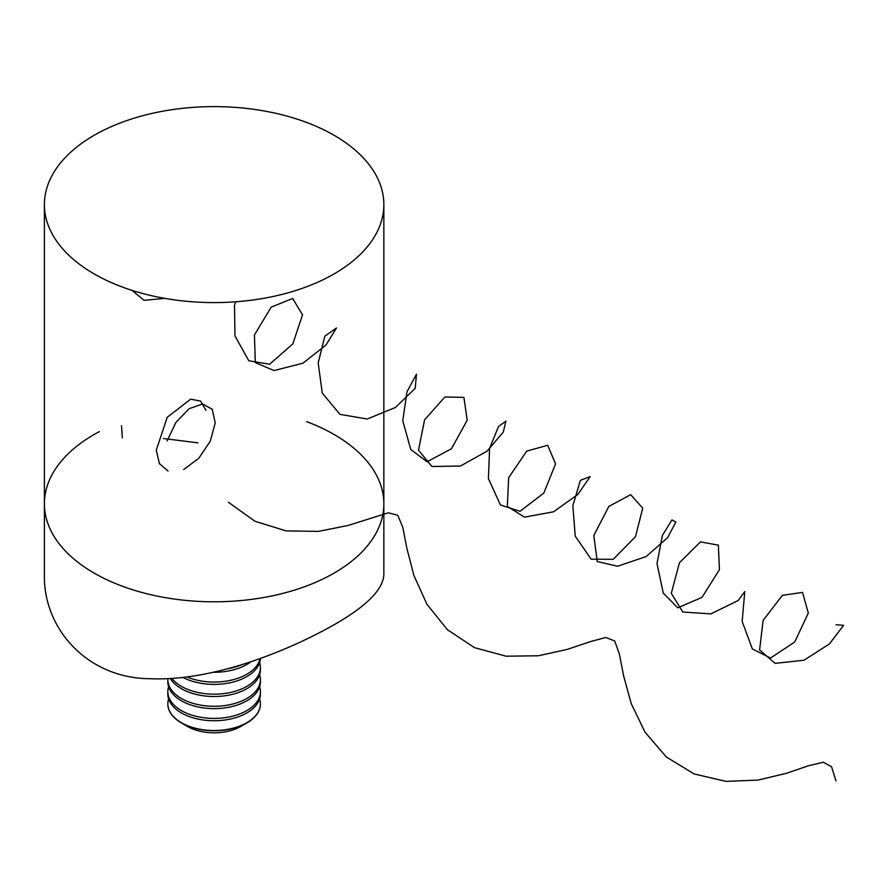 <?xml version="1.0" encoding="UTF-8"?>
<svg xmlns="http://www.w3.org/2000/svg" width="888" height="888" viewBox="0 0 888 888"><rect width="100%" height="100%" fill="white"/><g stroke="black" fill="none" stroke-linecap="round" stroke-linejoin="round"><path stroke-width="1.33" d="M94.106 573.082A169.719 97.991 0 0 0 279.076 594.327A169.719 97.991 0 0 0 383.849 503.796A169.719 97.991 180 0 1 214.119 601.787A169.719 97.991 180 0 1 44.4 503.796A169.719 97.991 0 0 0 94.106 573.082M94.106 273.893A169.719 97.991 0 0 0 279.076 295.127A169.719 97.991 0 0 0 383.849 204.595A169.719 97.991 0 0 0 214.119 106.616A169.719 97.991 0 0 0 44.4 204.595A169.719 97.991 0 0 0 94.106 273.893M306.704 421.667A169.719 97.991 180 0 1 334.132 434.498A169.719 97.991 180 0 1 383.849 503.796L383.849 574.07C383.605 589.033 367.033 605.916 334.132 624.73C285.625 652.269 210.856 681.529 150.083 678.71C86.98 678.432 42.89 628.149 44.4 574.07L44.4 503.796A169.719 97.991 180 0 1 99.29 431.635M226.873 668.908A46.287 26.729 0 0 0 242.036 664.535M213.198 672.272A46.287 26.729 0 0 0 251.115 661.615M186.98 676.978A46.287 26.729 0 0 0 260.084 658.519M183.028 677.466A46.287 26.729 0 0 0 232.279 682.25A46.287 26.729 0 0 0 260.395 658.408M171.95 678.465A46.287 26.729 0 0 0 223.887 693.572A46.287 26.729 0 0 0 260.417 667.454A46.287 26.729 0 0 0 259.629 662.559M170.407 678.565A46.287 26.729 0 0 0 221.834 696.137A46.287 26.729 0 0 0 260.417 669.785L260.417 667.454M167.865 678.698A46.287 26.729 0 0 0 167.832 679.564A46.287 26.729 0 0 0 214.119 706.293A46.287 26.729 0 0 0 260.417 679.564A46.287 26.729 0 0 0 259.629 674.68M167.832 679.564L167.832 681.906A46.287 26.729 0 0 0 214.119 708.624A46.287 26.729 0 0 0 260.417 681.906L260.417 679.564M168.62 686.79A46.287 26.729 0 0 0 167.832 691.685A46.287 26.729 0 0 0 214.119 718.414A46.287 26.729 0 0 0 260.417 691.685A46.287 26.729 0 0 0 259.629 686.79M167.832 691.685L167.832 694.016A46.287 26.729 0 0 0 214.119 720.745A46.287 26.729 0 0 0 260.417 694.016L260.417 691.685M168.62 698.912A46.287 26.729 0 0 0 167.832 703.807A46.287 26.729 0 0 0 202.142 729.614A46.287 26.729 0 0 0 260.417 703.807A46.287 26.729 0 0 0 259.629 698.912M167.832 703.929A46.287 26.729 0 0 0 167.832 704.051A46.287 26.729 0 0 0 181.396 722.943L187.446 726.44A37.729 21.789 0 0 0 204.362 732.078A37.729 21.789 0 0 0 240.803 726.44L246.853 722.943A46.287 26.729 0 0 0 260.417 704.051A46.287 26.729 0 0 0 260.417 703.929M181.396 722.943A46.287 26.729 0 0 0 202.142 729.858A46.287 26.729 0 0 0 246.853 722.943M121.545 425.641L122.322 437.895M163.525 438.528L197.969 442.857M205.961 410.3L200.577 401.11L190.698 399.156L167.233 417.271L156.266 450.172L159.418 463.625L168.043 471.006M183.761 469.486L198.812 458.297L210.312 441.125L215.196 423.01L212.254 409.268L202.564 403.951L189.111 408.713L175.968 422.311L167.099 440.981M228.383 502.208L254.912 521.245L286.136 530.891L318.492 531.39L348.107 525.463L388.267 512.809L397.769 515.284L402.752 527.206L406.837 548.185L413.864 575.357L426.884 604.184L447.308 629.648L474.525 647.674L506.082 656.199L538.306 655.777L567.388 649.372L590.342 641.613L605.871 637.484L614.696 640.981L619.38 654.012L623.62 675.901L631.202 703.518L645.043 732.212L666.322 756.987L694.205 773.97L726.029 781.385L758.086 780.075L786.579 773.259L808.713 765.667L823.387 762.248L831.579 766.799L836.008 780.952M131.979 290.343L144.034 300.277L164.99 298.39M235.642 301.798L234.521 305.383L234.943 335.831L248.795 360.772L269.652 364.235L292.829 343.878L302.531 314.84L292.663 298.501L271.195 307.115L254.434 334.987L255.3 362.593L274.048 370.585L302.952 363.181L325.963 345.044L336.463 328.005L324.83 336.197L318.182 362.948L322.277 393.073L339.938 414.363L367.21 419.014L395.349 407.514L415.196 388.378L416.483 374.192L406.97 391.808L402.764 420.801L410.8 449.539L427.095 461.782L451.437 448.74L467.199 420.279L463.925 397.38L444.844 397.003L424.553 419.913L418.503 450.161L431.923 466.5L460.45 466.034L487.035 451.182L503.263 432.123L505.916 421.156L498.512 426.551L489.577 448.396L488.422 478.632L500.466 504.983L520.057 511.288L543.822 493.051L555.555 463.902L547.685 445.288L526.751 451.104L508.68 477.666L507.326 506.393L524.542 517.127L553.524 511.81L577.811 494.483L590.154 476.567L580.408 480.33L572.86 505.727L575.224 536.13L591.164 559.196L613.264 559.307L635.486 536.707L642.723 508.158L630.658 494.672L608.824 506.46L593.806 535.553L597.269 561.538L617.593 566.233L646.187 556.543L667.554 537.74L675.901 521.989L671.905 519.935L662.415 535.397L657.009 563.48L663.203 592.984L677.744 607.814L702.008 597.38L719.435 569.674L718.359 545.132L700.443 541.891L679.431 562.792L671.306 593.317L682.783 612.021L710.833 613.897L738.228 600.477L744.788 591.563L742.157 621.367L752.347 648.939L770.507 658.019L794.66 642.091L808.324 613.097L802.541 592.396L782.35 595.36L763.136 620.379L759.584 649.961L775.135 663.347L804.006 660.228L829.436 643.911L843.6 625.341L836.008 624.73M383.849 503.796L383.849 204.595M44.4 503.796L44.4 204.595"/></g></svg>
